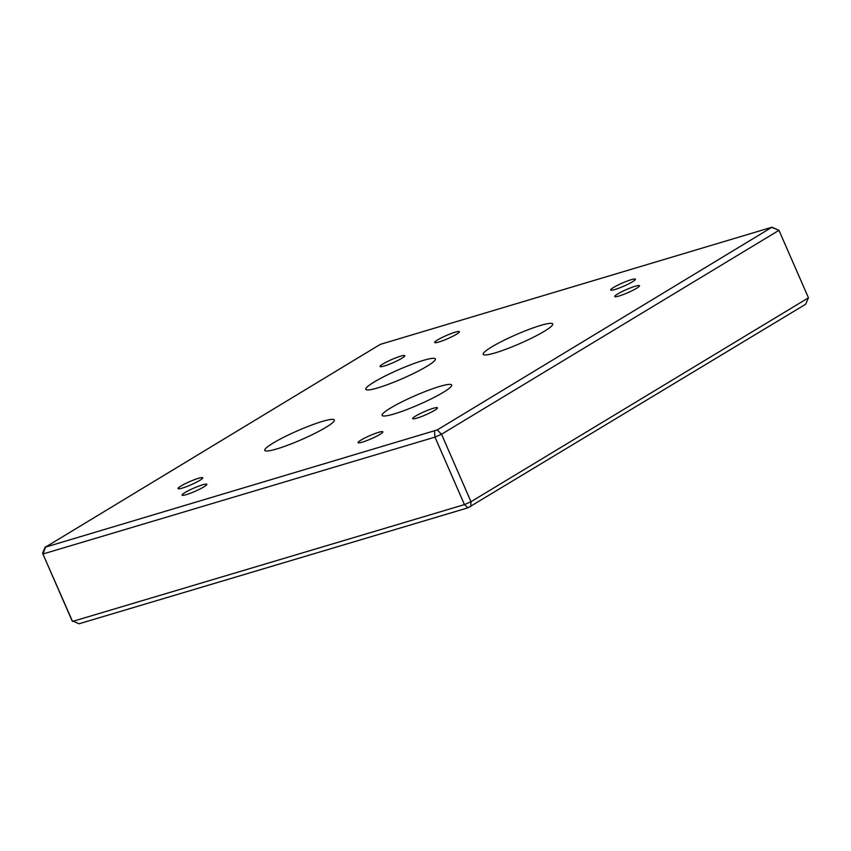 <?xml version="1.0" encoding="UTF-8"?>
<svg xmlns="http://www.w3.org/2000/svg" width="851" height="851" viewBox="0 0 851 851"><rect width="100%" height="100%" fill="white"/><g stroke="black" fill="none" stroke-linecap="round" stroke-linejoin="round"><path stroke-width="1.28" d="M416.979 418.118A13.499 1.723 -23.6 0 0 430.542 412.565A13.499 1.723 -23.6 0 0 437.435 407.831A13.499 1.723 -23.6 0 0 433.148 408.342A13.499 1.723 -23.6 0 0 419.586 413.894A13.499 1.723 -23.6 0 0 412.692 418.639A13.499 1.723 -23.6 0 0 416.979 418.118M362.388 442.126A13.499 1.723 -23.6 0 0 375.94 436.574A13.499 1.723 -23.6 0 0 382.833 431.84A13.499 1.723 -23.6 0 0 378.557 432.351A13.499 1.723 -23.6 0 0 364.994 437.903A13.499 1.723 -23.6 0 0 358.101 442.648A13.499 1.723 -23.6 0 0 362.388 442.126M186.369 494.601A13.499 1.723 -23.6 0 0 199.932 489.048A13.499 1.723 -23.6 0 0 206.825 484.315A13.499 1.723 -23.6 0 0 202.538 484.836A13.499 1.723 -23.6 0 0 188.975 490.378A13.499 1.723 -23.6 0 0 182.082 495.122A13.499 1.723 -23.6 0 0 186.369 494.601M182.295 488.08A13.499 1.723 -23.6 0 0 195.847 482.538A13.499 1.723 -23.6 0 0 202.74 477.794A13.499 1.723 -23.6 0 0 198.453 478.315A13.499 1.723 -23.6 0 0 184.901 483.857A13.499 1.723 -23.6 0 0 178.008 488.602A13.499 1.723 -23.6 0 0 182.295 488.08M384.354 365.983A13.499 1.723 -23.6 0 0 397.917 360.43A13.499 1.723 -23.6 0 0 404.81 355.697A13.499 1.723 -23.6 0 0 400.523 356.218A13.499 1.723 -23.6 0 0 386.96 361.76A13.499 1.723 -23.6 0 0 380.067 366.504A13.499 1.723 -23.6 0 0 384.354 365.983M438.946 341.974A13.499 1.723 -23.6 0 0 452.509 336.422A13.499 1.723 -23.6 0 0 459.402 331.688A13.499 1.723 -23.6 0 0 455.115 332.209A13.499 1.723 -23.6 0 0 441.563 337.751A13.499 1.723 -23.6 0 0 434.67 342.496A13.499 1.723 -23.6 0 0 438.946 341.974M614.965 289.5A13.499 1.723 -23.6 0 0 628.527 283.947A13.499 1.723 -23.6 0 0 635.42 279.213A13.499 1.723 -23.6 0 0 631.134 279.724A13.499 1.723 -23.6 0 0 617.571 285.276A13.499 1.723 -23.6 0 0 610.678 290.021A13.499 1.723 -23.6 0 0 614.965 289.5M619.049 296.01A13.499 1.723 -23.6 0 0 632.601 290.468A13.499 1.723 -23.6 0 0 639.495 285.723A13.499 1.723 -23.6 0 0 635.208 286.244A13.499 1.723 -23.6 0 0 621.655 291.797A13.499 1.723 -23.6 0 0 614.762 296.531A13.499 1.723 -23.6 0 0 619.049 296.01M394.173 413.937A37.965 4.84 -23.6 0 0 432.308 398.332A37.965 4.84 -23.6 0 0 451.69 385.003A37.965 4.84 -23.6 0 0 439.637 386.46A37.965 4.84 -23.6 0 0 401.512 402.066A37.965 4.84 -23.6 0 0 382.12 415.394A37.965 4.84 -23.6 0 0 394.173 413.937M276.83 448.913A37.965 4.84 -23.6 0 0 314.966 433.319A37.965 4.84 -23.6 0 0 334.347 419.979A37.965 4.84 -23.6 0 0 322.295 421.447A37.965 4.84 -23.6 0 0 284.16 437.052A37.965 4.84 -23.6 0 0 264.778 450.381A37.965 4.84 -23.6 0 0 276.83 448.913M377.865 387.865A37.965 4.84 -23.6 0 0 415.99 372.259A37.965 4.84 -23.6 0 0 435.382 358.931A37.965 4.84 -23.6 0 0 423.33 360.399A37.965 4.84 -23.6 0 0 385.195 375.993A37.965 4.84 -23.6 0 0 365.813 389.332A37.965 4.84 -23.6 0 0 377.865 387.865M495.208 352.878A37.965 4.84 -23.6 0 0 533.343 337.283A37.965 4.84 -23.6 0 0 552.725 323.944A37.965 4.84 -23.6 0 0 540.672 325.412A37.965 4.84 -23.6 0 0 502.537 341.017A37.965 4.84 -23.6 0 0 483.155 354.346A37.965 4.84 -23.6 0 0 495.208 352.878M808.45 297.807L778.973 230.334L441.52 434.244L470.997 501.718L808.45 297.807L805.684 304.222L468.029 507.802L79.015 623.783L72.027 620.666L42.55 553.193L72.516 621.443L464.455 504.6L434.967 437.127L43.039 553.969L45.518 547.108L437.244 429.936L771.985 227.217L380.259 344.389L45.518 547.108M771.985 227.217L778.973 230.334L772.187 227.547M468.029 507.802L464.455 504.6L470.997 501.718L470.741 506.611M437.244 429.936L441.52 434.244L434.967 437.127L434.531 431.127M45.316 546.778L42.55 553.193"/></g></svg>
